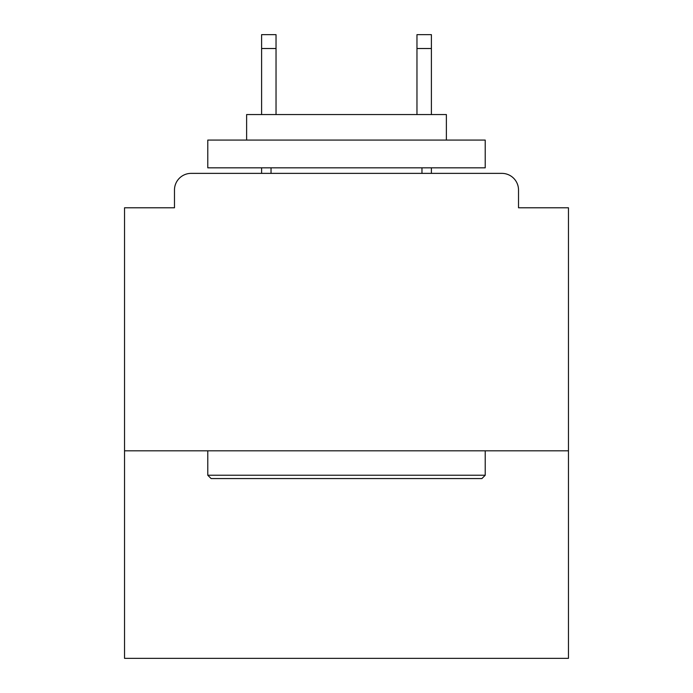 <?xml version="1.0" encoding="UTF-8"?>
<svg xmlns="http://www.w3.org/2000/svg" width="693" height="693" viewBox="0 0 693 693"><rect width="100%" height="100%" fill="white"/><g stroke="black" fill="none" stroke-linecap="round" stroke-linejoin="round"><path stroke-width="1.04" d="M568.459 450.822L568.459 207.779L518.52 207.779L518.52 190.021A16.649 16.649 0 0 0 501.871 173.371L191.129 173.371A16.649 16.649 0 0 0 174.48 190.021L174.48 207.779L124.541 207.779L124.541 658.35L568.459 658.35L568.459 450.822L124.541 450.822M174.48 190.021L174.48 207.779M501.871 173.371L433.064 173.371M259.936 173.371L191.129 173.371M518.52 207.779L518.52 190.021M211.105 478.568L207.779 475.233L485.221 475.233L481.895 478.568L211.105 478.568M485.221 140.081L485.221 167.827L207.779 167.827L207.779 140.081L485.221 140.081M246.621 140.081L246.621 114.553L446.379 114.553L446.379 140.081M485.221 450.822L485.221 475.233M207.779 450.822L207.779 475.233M421.968 167.827L421.968 173.371M271.032 167.827L271.032 173.371M276.031 48.519L261.599 48.519L261.599 34.65L276.031 34.65L276.031 114.553M261.599 48.519L261.599 114.553M261.599 167.827L261.599 173.371M431.401 34.65L431.401 48.519L416.969 48.519L416.969 34.65L431.401 34.65M416.969 114.553L416.969 48.519M431.401 173.371L431.401 167.827M431.401 114.553L431.401 48.519"/></g></svg>
